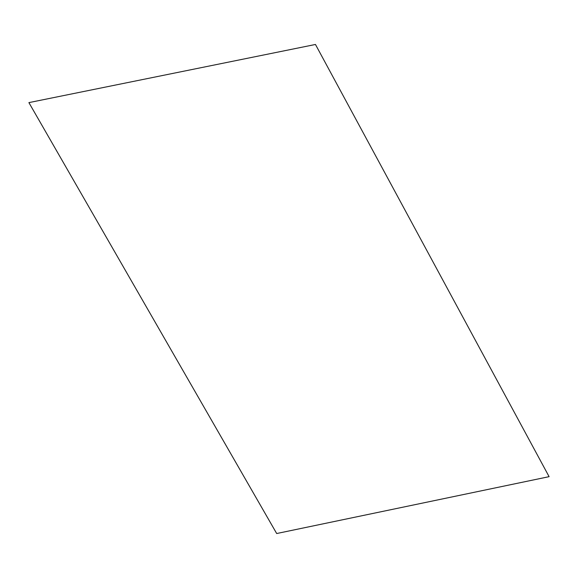 <?xml version="1.0" encoding="UTF-8"?>
<svg xmlns="http://www.w3.org/2000/svg" width="578" height="578" viewBox="0 0 578 578"><rect width="100%" height="100%" fill="white"/><g stroke="black" fill="none" stroke-linecap="round" stroke-linejoin="round"><path stroke-width="0.87" d="M549.1 476.662L315.465 44.47L28.9 102.617L276.689 533.53L549.1 476.662"/></g></svg>

